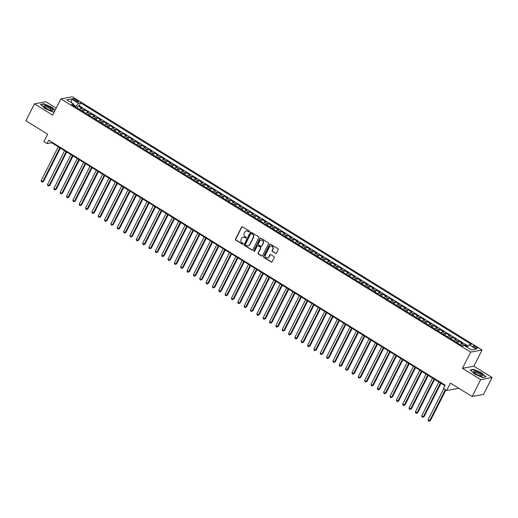 <?xml version="1.0" encoding="UTF-8"?>
<svg xmlns="http://www.w3.org/2000/svg" width="518" height="518" viewBox="0 0 518 518"><rect width="100%" height="100%" fill="white"/><g stroke="black" fill="none" stroke-linecap="round" stroke-linejoin="round"><path stroke-width="0.78" d="M249.339 231.65A0.537 0.492 -100.5 0 0 249.132 230.918L242.521 226.826A0.771 0.706 -100.5 0 0 241.563 227.104L235.528 239.057A0.771 0.706 -100.5 0 0 235.813 240.106L242.43 244.192A0.537 0.492 -100.5 0 0 243.097 243.997A0.537 0.492 -100.5 0 0 242.897 243.259L242.042 242.735A2.46 2.253 -100.5 0 1 241.123 239.381L241.628 238.384A2.46 2.253 -100.5 0 1 244.69 237.49L245.545 238.021A0.537 0.492 -100.5 0 0 246.218 237.82A0.537 0.492 -100.5 0 0 246.018 237.089L245.163 236.558A2.46 2.253 -100.5 0 1 244.243 233.204L244.742 232.206A2.46 2.253 -100.5 0 1 247.811 231.313L248.666 231.844A0.537 0.492 -100.5 0 0 249.339 231.65M476.217 346.995A2.506 0.641 26.8 0 0 472.992 346.05A2.506 0.641 26.8 0 0 474.242 347.364A2.506 0.641 26.8 0 0 477.466 348.31A2.506 0.641 26.8 0 0 476.217 346.995M275.55 253.38A0.771 0.706 -100.5 0 0 276.508 253.101L278.205 249.747A0.771 0.706 -100.5 0 0 277.913 248.698L270.571 244.159A0.771 0.706 -100.5 0 0 269.613 244.438L263.578 256.391A0.771 0.706 -100.5 0 0 263.863 257.433L271.212 261.978A0.771 0.706 -100.5 0 0 272.17 261.7L274.21 257.647A0.771 0.706 -100.5 0 0 273.925 256.598L270.778 254.655A0.771 0.706 -100.5 0 0 269.826 254.934L268.81 256.941A2.059 1.884 -100.5 0 1 265.624 257.083A2.059 1.884 -100.5 0 1 265.475 254.882L269.451 247.021A2.059 1.884 -100.5 0 1 272.636 246.879A2.059 1.884 -100.5 0 1 272.785 249.074L272.118 250.388A0.771 0.706 -100.5 0 0 272.41 251.437L275.861 253.321A0.771 0.706 -100.5 0 0 276.178 253.425M56.203 108.139L45.856 101.748L34.441 103.853L25.9 120.759L47.624 134.188L43.868 141.628L47.041 143.583L48.75 140.203L445.195 385.178L443.486 388.565L446.658 390.52L458.074 388.416L458.307 387.956M480.685 379.597L492.1 377.493L473.866 366.22L462.445 368.33L480.685 379.597L472.144 396.51L450.414 383.08L446.658 390.52M462.445 368.33L470.648 352.098L60.878 98.893L72.293 96.782L482.064 349.993L470.648 352.098M34.441 103.853L52.674 115.126L60.878 98.893M258.838 237.781A0.771 0.706 -100.5 0 0 258.553 236.732L251.204 232.194A0.771 0.706 -100.5 0 0 250.246 232.472L244.211 244.425A0.771 0.706 -100.5 0 0 244.496 245.474L251.845 250.013A0.771 0.706 -100.5 0 0 252.803 249.734L258.838 237.781M260.884 238.176L268.233 242.715A0.771 0.706 -100.5 0 1 268.518 243.764L262.484 255.717A0.771 0.706 -100.5 0 1 261.525 255.996L258.385 254.053A0.771 0.706 -100.5 0 1 258.094 253.004L260.541 248.154A0.771 0.706 -100.5 0 0 260.256 247.105L258.171 245.817A0.771 0.706 -100.5 0 0 257.213 246.095L254.662 251.146A0.537 0.492 -100.5 0 1 253.833 251.178A0.537 0.492 -100.5 0 1 253.794 250.602L259.926 238.455A0.771 0.706 -100.5 0 1 260.884 238.176M492.1 377.493L483.559 394.399L472.144 396.51M467.566 346.555L465.067 345.014L464.711 345.733M462.943 345.888A3.134 0.965 -58.3 0 1 463.947 345.221L461.409 343.654L462.535 343.447L458.728 341.097L457.724 343.071M456.313 342.275A3.134 0.965 -58.3 0 1 457.601 341.304L455.063 339.737L456.19 339.523L452.382 337.173L451.385 339.154M449.967 338.358A3.134 0.965 -58.3 0 1 451.256 337.38L448.717 335.813L449.844 335.606L446.043 333.255L445.04 335.237M443.622 334.434A3.134 0.965 -58.3 0 1 444.917 333.462L442.378 331.896L443.505 331.688L439.698 329.338L438.701 331.313M437.283 330.516A3.134 0.965 -58.3 0 1 438.571 329.545L436.033 327.978L437.16 327.764L433.352 325.414L432.355 327.395M430.937 326.599A3.134 0.965 -58.3 0 1 432.226 325.621L429.687 324.054L430.814 323.847L427.013 321.497L426.01 323.472M424.592 322.675A3.134 0.965 -58.3 0 1 425.887 321.704L423.348 320.137L424.475 319.93L420.668 317.579L419.671 319.554M418.253 318.758A3.134 0.965 -58.3 0 1 419.541 317.787L417.003 316.213L418.13 316.006L414.322 313.655L413.325 315.637M411.907 314.84A3.134 0.965 -58.3 0 1 413.196 313.863L410.664 312.296L411.784 312.089L407.983 309.738L406.98 311.713M405.562 310.917A3.134 0.965 -58.3 0 1 406.857 309.945L404.318 308.378L405.445 308.171L401.638 305.814L400.641 307.796M399.223 306.999A3.134 0.965 -58.3 0 1 400.511 306.028L397.973 304.454L399.1 304.247L395.292 301.897L394.295 303.878M392.877 303.082A3.134 0.965 -58.3 0 1 394.166 302.104L391.634 300.537L392.761 300.33L388.953 297.979L387.95 299.954M386.538 299.158A3.134 0.965 -58.3 0 1 387.827 298.187L385.288 296.62L386.415 296.413L382.608 294.056L381.611 296.037M380.193 295.241A3.134 0.965 -58.3 0 1 381.481 294.269L378.943 292.696L380.07 292.489L376.262 290.138L375.265 292.12M373.847 291.317A3.134 0.965 -58.3 0 1 375.142 290.345L372.604 288.779L373.731 288.571L369.923 286.221L368.92 288.196M367.508 287.399A3.134 0.965 -58.3 0 1 368.797 286.428L366.258 284.861L367.385 284.654L363.578 282.297L362.581 284.278M361.163 283.482A3.134 0.965 -58.3 0 1 362.451 282.504L359.913 280.937L361.04 280.73L357.239 278.38L356.235 280.361M354.817 279.558A3.134 0.965 -58.3 0 1 356.112 278.587L353.574 277.02L354.7 276.813L350.893 274.462L349.896 276.437M348.478 275.641A3.134 0.965 -58.3 0 1 349.767 274.669L347.228 273.103L348.355 272.895L344.548 270.538L343.551 272.52M342.133 271.723A3.134 0.965 -58.3 0 1 343.421 270.746L340.883 269.179L342.01 268.971L338.209 266.621L337.205 268.602M335.787 267.8A3.134 0.965 -58.3 0 1 337.082 266.828L334.544 265.261L335.67 265.054L331.863 262.704L330.866 264.679M329.448 263.882A3.134 0.965 -58.3 0 1 330.737 262.911L328.198 261.344L329.325 261.13L325.518 258.78L324.521 260.761M323.102 259.965A3.134 0.965 -58.3 0 1 324.391 258.987L321.859 257.42L322.979 257.213L319.179 254.862L318.175 256.844M316.757 256.041A3.134 0.965 -58.3 0 1 318.052 255.07L315.514 253.503L316.64 253.296L312.833 250.945L311.836 252.92M310.418 252.124A3.134 0.965 -58.3 0 1 311.706 251.152L309.168 249.585L310.295 249.372L306.488 247.021L305.49 249.003M304.072 248.206A3.134 0.965 -58.3 0 1 305.361 247.228L302.829 245.661L303.956 245.454L300.149 243.104L299.145 245.085M297.733 244.282A3.134 0.965 -58.3 0 1 299.022 243.311L296.484 241.744L297.61 241.537L293.803 239.186L292.806 241.161M291.388 240.365A3.134 0.965 -58.3 0 1 292.676 239.394L290.138 237.82L291.265 237.613L287.464 235.263L286.46 237.244M285.042 236.448A3.134 0.965 -58.3 0 1 286.337 235.47L283.799 233.903L284.926 233.696L281.119 231.345L280.115 233.32M278.703 232.524A3.134 0.965 -58.3 0 1 279.992 231.552L277.454 229.986L278.58 229.778L274.773 227.421L273.776 229.403M272.358 228.606A3.134 0.965 -58.3 0 1 273.646 227.635L271.108 226.062L272.235 225.854L268.434 223.504L267.43 225.485M266.012 224.689A3.134 0.965 -58.3 0 1 267.307 223.711L264.769 222.144L265.896 221.937L262.089 219.587L261.091 221.562M259.673 220.765A3.134 0.965 -58.3 0 1 260.962 219.794L258.424 218.227L259.55 218.02L255.743 215.663L254.746 217.644M253.328 216.848A3.134 0.965 -58.3 0 1 254.616 215.876L252.085 214.303L253.205 214.096L249.404 211.745L248.4 213.727M246.982 212.93A3.134 0.965 -58.3 0 1 248.277 211.953L245.739 210.386L246.866 210.179L243.059 207.828L242.061 209.803M240.643 209.007A3.134 0.965 -58.3 0 1 241.932 208.035L239.394 206.468L240.52 206.261L236.713 203.904L235.716 205.886M234.298 205.089A3.134 0.965 -58.3 0 1 235.586 204.111L233.055 202.544L234.181 202.337L230.374 199.987L229.37 201.968M227.952 201.165A3.134 0.965 -58.3 0 1 229.247 200.194L226.709 198.627L227.836 198.42L224.029 196.069L223.031 198.044M221.613 197.248A3.134 0.965 -58.3 0 1 222.902 196.277L220.364 194.71L221.49 194.503L217.683 192.146L216.686 194.127M215.268 193.331A3.134 0.965 -58.3 0 1 216.563 192.353L214.025 190.786L215.151 190.579L211.344 188.228L210.34 190.21M208.929 189.407A3.134 0.965 -58.3 0 1 210.217 188.435L207.679 186.869L208.806 186.661L204.999 184.311L204.001 186.286M202.583 185.489A3.134 0.965 -58.3 0 1 203.872 184.518L201.334 182.951L202.46 182.737L198.659 180.387L197.656 182.368M196.238 181.572A3.134 0.965 -58.3 0 1 197.533 180.594L194.995 179.027L196.121 178.82L192.314 176.47L191.31 178.451M189.899 177.648A3.134 0.965 -58.3 0 1 191.187 176.677L188.649 175.11L189.776 174.903L185.968 172.552L184.971 174.527M183.553 173.731A3.134 0.965 -58.3 0 1 184.842 172.759L182.304 171.193L183.43 170.979L179.629 168.628L178.626 170.61M177.208 169.813A3.134 0.965 -58.3 0 1 178.503 168.836L175.965 167.269L177.091 167.061L173.284 164.711L172.287 166.692M170.869 165.889A3.134 0.965 -58.3 0 1 172.157 164.918L169.619 163.351L170.746 163.144L166.938 160.794L165.941 162.769M164.523 161.972A3.134 0.965 -58.3 0 1 165.812 161.001L163.28 159.427L164.4 159.22L160.599 156.87L159.596 158.851M158.178 158.055A3.134 0.965 -58.3 0 1 159.473 157.077L156.935 155.51L158.061 155.303L154.254 152.952L153.257 154.927M151.839 154.131A3.134 0.965 -58.3 0 1 153.127 153.16L150.589 151.593L151.716 151.386L147.908 149.029L146.911 151.01M145.493 150.214A3.134 0.965 -58.3 0 1 146.782 149.242L144.25 147.669L145.377 147.462L141.569 145.111L140.566 147.093M139.154 146.296A3.134 0.965 -58.3 0 1 140.443 145.318L137.905 143.751L139.031 143.544L135.224 141.194L134.227 143.169M132.809 142.372A3.134 0.965 -58.3 0 1 134.097 141.401L131.559 139.834L132.686 139.627L128.878 137.27L127.881 139.251M126.463 138.455A3.134 0.965 -58.3 0 1 127.758 137.484L125.22 135.91L126.347 135.703L122.539 133.353L121.536 135.334M120.124 134.538A3.134 0.965 -58.3 0 1 121.413 133.56L118.875 131.993L120.001 131.786L116.194 129.435L115.197 131.41M113.779 130.614A3.134 0.965 -58.3 0 1 115.067 129.642L112.529 128.076L113.656 127.868L109.855 125.511L108.851 127.493M107.433 126.696A3.134 0.965 -58.3 0 1 108.728 125.719L106.19 124.152L107.317 123.944L103.509 121.594L102.512 123.575M101.094 122.772A3.134 0.965 -58.3 0 1 102.383 121.801L99.844 120.234L100.971 120.027L97.164 117.677L96.167 119.652M94.749 118.855A3.134 0.965 -58.3 0 1 96.037 117.884L93.499 116.317L94.626 116.11L90.825 113.753L89.821 115.734M88.403 114.938A3.134 0.965 -58.3 0 1 89.698 113.96L87.16 112.393L88.287 112.186L84.479 109.835L83.353 110.043A3.134 0.965 121.7 0 0 82.064 111.014M83.482 111.817L84.479 109.835M73.957 99.987L75.35 100.848A2.428 0.622 26.8 0 0 78.477 101.768A2.428 0.622 26.8 0 0 77.266 100.498L75.868 99.637A2.428 0.622 26.8 0 0 72.74 98.718A2.428 0.622 26.8 0 0 73.957 99.987M467.029 347.164L469.185 344.735L471.341 344.334L80.607 102.881L78.445 103.283L75.473 106.948M469.185 344.735L476.165 349.041L471.471 349.909L464.497 345.597L462.334 345.998L71.594 104.545L73.757 104.15L66.777 99.838L71.465 98.97L78.445 103.283M468.045 346.024L79.17 105.724L78.134 105.918L81.941 108.268L80.814 108.476A3.134 0.965 121.7 0 0 79.526 109.447M89.698 113.96L90.825 113.753M96.037 117.884L97.164 117.677M102.383 121.801L103.509 121.594M108.728 125.719L109.855 125.511M115.067 129.642L116.194 129.435M121.413 133.56L122.539 133.353M127.758 137.484L128.878 137.27M134.097 141.401L135.224 141.194M140.443 145.318L141.569 145.111M146.782 149.242L147.908 149.029M153.127 153.16L154.254 152.952M159.473 157.077L160.599 156.87M165.812 161.001L166.938 160.794M172.157 164.918L173.284 164.711M178.503 168.836L179.629 168.628M184.842 172.759L185.968 172.552M191.187 176.677L192.314 176.47M197.533 180.594L198.659 180.387M203.872 184.518L204.999 184.311M210.217 188.435L211.344 188.228M216.563 192.353L217.683 192.146M222.902 196.277L224.029 196.069M229.247 200.194L230.374 199.987M235.586 204.111L236.713 203.904M241.932 208.035L243.059 207.828M248.277 211.953L249.404 211.745M254.616 215.876L255.743 215.663M260.962 219.794L262.089 219.587M267.307 223.711L268.434 223.504M273.646 227.635L274.773 227.421M279.992 231.552L281.119 231.345M286.337 235.47L287.464 235.263M292.676 239.394L293.803 239.186M299.022 243.311L300.149 243.104M305.361 247.228L306.488 247.021M311.706 251.152L312.833 250.945M318.052 255.07L319.179 254.862M324.391 258.987L325.518 258.78M330.737 262.911L331.863 262.704M337.082 266.828L338.209 266.621M343.421 270.746L344.548 270.538M349.767 274.669L350.893 274.462M356.112 278.587L357.239 278.38M362.451 282.504L363.578 282.297M368.797 286.428L369.923 286.221M375.142 290.345L376.262 290.138M381.481 294.269L382.608 294.056M387.827 298.187L388.953 297.979M394.166 302.104L395.292 301.897M400.511 306.028L401.638 305.814M406.857 309.945L407.983 309.738M413.196 313.863L414.322 313.655M419.541 317.787L420.668 317.579M425.887 321.704L427.013 321.497M432.226 325.621L433.352 325.414M438.571 329.545L439.698 329.338M444.917 333.462L446.043 333.255M451.256 337.38L452.382 337.173M457.601 341.304L458.728 341.097M463.947 345.221L465.067 345.014M75.842 106.216L73.711 104.901M473.866 366.22L482.064 349.993M47.041 143.583L51.67 142.728L444.917 385.729M51.942 142.178L51.67 142.728M77.137 107.893L78.134 105.918M79.17 105.724L80.607 102.881M73.666 105.827L73.757 104.15M87.16 112.393A3.134 0.965 121.7 0 0 85.871 113.371L83.281 111.771M93.499 116.317A3.134 0.965 121.7 0 0 92.21 117.288L89.627 115.689M99.844 120.234A3.134 0.965 121.7 0 0 98.556 121.206L95.966 119.613M106.19 124.152A3.134 0.965 121.7 0 0 104.895 125.129L102.311 123.53M112.529 128.076A3.134 0.965 121.7 0 0 111.24 129.047L108.657 127.447M118.875 131.993A3.134 0.965 121.7 0 0 117.586 132.964L114.996 131.371M125.22 135.91A3.134 0.965 121.7 0 0 123.925 136.888L121.341 135.289M131.559 139.834A3.134 0.965 121.7 0 0 130.271 140.805L127.687 139.206M137.905 143.751A3.134 0.965 121.7 0 0 136.616 144.723L134.026 143.13M144.25 147.669A3.134 0.965 121.7 0 0 142.955 148.647L140.372 147.047M150.589 151.593A3.134 0.965 121.7 0 0 149.301 152.564L146.717 150.965M156.935 155.51A3.134 0.965 121.7 0 0 155.646 156.481L153.056 154.888M163.28 159.427A3.134 0.965 121.7 0 0 161.985 160.405M169.619 163.351A3.134 0.965 121.7 0 0 168.331 164.323M175.965 167.269A3.134 0.965 121.7 0 0 174.676 168.246L172.086 166.647M182.304 171.193A3.134 0.965 121.7 0 0 181.015 172.164L178.432 170.564M188.649 175.11A3.134 0.965 121.7 0 0 187.361 176.081L184.771 174.482M194.995 179.027A3.134 0.965 121.7 0 0 193.7 180.005L191.116 178.406M201.334 182.951A3.134 0.965 121.7 0 0 200.045 183.922L197.462 182.323M207.679 186.869A3.134 0.965 121.7 0 0 206.391 187.84L203.801 186.24M214.025 190.786A3.134 0.965 121.7 0 0 212.73 191.764L210.146 190.164M220.364 194.71A3.134 0.965 121.7 0 0 219.075 195.681L216.492 194.082M226.709 198.627A3.134 0.965 121.7 0 0 225.421 199.598L222.831 198.005M233.055 202.544A3.134 0.965 121.7 0 0 231.76 203.522L229.176 201.923M239.394 206.468A3.134 0.965 121.7 0 0 238.105 207.44L235.522 205.84M245.739 210.386A3.134 0.965 121.7 0 0 244.451 211.357L241.861 209.764M252.085 214.303A3.134 0.965 121.7 0 0 250.79 215.281M258.424 218.227A3.134 0.965 121.7 0 0 257.135 219.198M264.769 222.144A3.134 0.965 121.7 0 0 263.474 223.116L260.891 221.523M271.108 226.062A3.134 0.965 121.7 0 0 269.82 227.039L267.236 225.44M277.454 229.986A3.134 0.965 121.7 0 0 276.165 230.957L273.575 229.357M283.799 233.903A3.134 0.965 121.7 0 0 282.504 234.874L279.921 233.281M290.138 237.82A3.134 0.965 121.7 0 0 288.85 238.798L286.266 237.199M296.484 241.744A3.134 0.965 121.7 0 0 295.195 242.715L292.605 241.116M302.829 245.661A3.134 0.965 121.7 0 0 301.534 246.639L298.951 245.04M309.168 249.585A3.134 0.965 121.7 0 0 307.88 250.557L305.296 248.957M315.514 253.503A3.134 0.965 121.7 0 0 314.225 254.474L311.635 252.875M321.859 257.42A3.134 0.965 121.7 0 0 320.564 258.398L317.981 256.798M328.198 261.344A3.134 0.965 121.7 0 0 326.91 262.315L324.326 260.716M334.544 265.261A3.134 0.965 121.7 0 0 333.255 266.233L330.665 264.633M340.883 269.179A3.134 0.965 121.7 0 0 339.594 270.156M347.228 273.103A3.134 0.965 121.7 0 0 345.94 274.074M353.574 277.02A3.134 0.965 121.7 0 0 352.279 277.991L349.695 276.398M359.913 280.937A3.134 0.965 121.7 0 0 358.624 281.915L356.041 280.316M366.258 284.861A3.134 0.965 121.7 0 0 364.97 285.832L362.38 284.233M372.604 288.779A3.134 0.965 121.7 0 0 371.309 289.75L368.725 288.157M378.943 292.696A3.134 0.965 121.7 0 0 377.654 293.674L375.071 292.074M385.288 296.62A3.134 0.965 121.7 0 0 384 297.591L381.41 295.992M391.634 300.537A3.134 0.965 121.7 0 0 390.339 301.508L387.755 299.916M397.973 304.454A3.134 0.965 121.7 0 0 396.684 305.432L394.101 303.833M404.318 308.378A3.134 0.965 121.7 0 0 403.03 309.35L400.44 307.75M410.664 312.296A3.134 0.965 121.7 0 0 409.369 313.267L406.785 311.674M417.003 316.213A3.134 0.965 121.7 0 0 415.714 317.191L413.131 315.591M423.348 320.137A3.134 0.965 121.7 0 0 422.06 321.108L419.47 319.509M429.687 324.054A3.134 0.965 121.7 0 0 428.399 325.032M436.033 327.978A3.134 0.965 121.7 0 0 434.744 328.949M442.378 331.896A3.134 0.965 121.7 0 0 441.083 332.867M448.717 335.813A3.134 0.965 121.7 0 0 447.429 336.791L444.845 335.191M455.063 339.737A3.134 0.965 121.7 0 0 453.774 340.708L451.184 339.109M461.409 343.654A3.134 0.965 121.7 0 0 460.113 344.625L457.53 343.026M71.413 102.706L71.465 98.97M55.109 110.308L51.832 107.258L43.991 103.794L40.553 104.429L44.956 108.527L52.797 111.992L54.409 111.7M485.988 376.916L481.585 372.818L473.743 369.353L470.305 369.988L474.708 374.087L482.549 377.551L485.988 376.916M249.145 231.85A0.537 0.492 -100.5 0 1 248.977 231.786L248.116 231.261A2.46 2.253 -100.5 0 0 246.445 230.996M243.324 237.173A2.46 2.253 -100.5 0 1 245.001 237.432L245.856 237.963A0.537 0.492 -100.5 0 0 246.031 238.027M242.204 226.722A0.771 0.706 -100.5 0 0 241.867 227.046L235.832 238.999A0.771 0.706 -100.5 0 0 236.124 240.048L242.735 244.133A0.537 0.492 -100.5 0 0 242.91 244.198M250.887 232.09A0.771 0.706 -100.5 0 0 250.557 232.414L244.522 244.366A0.771 0.706 -100.5 0 0 244.807 245.415L252.156 249.954A0.771 0.706 -100.5 0 0 252.473 250.058M251.418 233.547A0.537 0.492 -100.5 0 0 250.751 233.741L245.454 244.231A0.537 0.492 -100.5 0 0 245.655 244.962L246.555 245.526A2.46 2.253 -100.5 0 0 249.624 244.632L253.244 237.458A2.46 2.253 -100.5 0 0 252.324 234.104L251.729 233.488A0.537 0.492 -100.5 0 0 251.249 233.482M248.232 245.785A2.46 2.253 -100.5 0 0 249.929 244.574L249.624 244.632M251.729 233.488L252.635 234.045A2.46 2.253 -100.5 0 1 253.555 237.406L249.929 244.574M257.854 245.713A0.771 0.706 -100.5 0 1 258.482 245.759L260.567 247.047A0.771 0.706 -100.5 0 1 260.852 248.096L258.404 252.946A0.771 0.706 -100.5 0 0 258.689 253.995L261.836 255.937A0.771 0.706 -100.5 0 0 262.153 256.041M260.567 238.073A0.771 0.706 -100.5 0 0 260.237 238.397L254.098 250.55A0.537 0.492 -100.5 0 0 254.474 251.347M263.086 243.13A2.059 1.884 -100.5 0 0 261.046 240.074A2.059 1.884 -100.5 0 0 259.751 241.071L258.352 243.842A0.771 0.706 -100.5 0 0 258.637 244.891L260.729 246.179A0.771 0.706 -100.5 0 0 261.687 245.901L263.39 243.071A2.059 1.884 -100.5 0 0 261.201 240.054M261.35 246.225A0.771 0.706 -100.5 0 0 261.991 245.843L261.687 245.901M263.39 243.071L261.991 245.843M270.901 246.005A2.059 1.884 -100.5 0 1 273.09 249.022L272.429 250.33A0.771 0.706 -100.5 0 0 272.714 251.379L275.861 253.321M267.67 257.899A2.059 1.884 -100.5 0 0 269.12 256.889L268.81 256.941M270.461 254.552A0.771 0.706 -100.5 0 0 270.131 254.875L269.12 256.889M270.254 244.056A0.771 0.706 -100.5 0 0 269.917 244.379L263.882 256.332A0.771 0.706 -100.5 0 0 264.174 257.381L271.516 261.92A0.771 0.706 -100.5 0 0 271.833 262.024M79.532 109.447L76.942 107.854M58.243 146.795L41.168 180.594L42.754 181.578L43.525 181.436L60.36 148.103M43.525 181.436L42.068 182.122L42.754 181.578L59.829 147.772M42.068 182.122L41.434 181.727L41.168 180.594M50.33 107.66A5.096 1.301 26.8 0 0 45.26 105.53A5.096 1.301 26.8 0 0 44.017 106.52A5.096 1.301 26.8 0 0 46.322 108.398A5.096 1.301 26.8 0 0 52.098 110.606A5.096 1.301 26.8 0 0 50.33 107.66M51.321 110.515A3.859 0.984 26.8 0 0 51.457 110.386A3.859 0.984 26.8 0 0 49.534 108.366A3.859 0.984 26.8 0 0 44.574 106.909A3.859 0.984 26.8 0 0 44.548 107.096M40.799 104.662L44.062 104.06L51.658 107.414L54.999 110.528M54.422 111.661L52.752 111.972M475.511 371.192A5.096 1.301 26.8 0 0 473.769 372.079A5.096 1.301 26.8 0 0 480.646 375.977A5.096 1.301 26.8 0 0 481.85 376.159A5.096 1.301 26.8 0 0 481.339 374.08A5.096 1.301 26.8 0 0 475.511 371.192M481.073 376.074A3.859 0.984 26.8 0 0 481.209 375.938A3.859 0.984 26.8 0 0 479.59 374.113A3.859 0.984 26.8 0 0 475.822 372.39A3.859 0.984 26.8 0 0 474.326 372.461A3.859 0.984 26.8 0 0 474.3 372.649M485.657 376.975L482.498 377.531M470.551 370.215L473.815 369.612L481.41 372.973L485.677 376.942M64.588 150.712L47.514 184.518L49.1 185.496L49.87 185.353L66.705 152.02M49.87 185.353L48.407 186.04L49.1 185.496L66.174 151.696M48.407 186.04L47.773 185.645L47.514 184.518M70.927 154.636L53.853 188.435L55.439 189.413L56.209 189.271L73.051 155.944M56.209 189.271L54.753 189.957L55.439 189.413L72.514 155.614M54.753 189.957L54.118 189.569L53.853 188.435M77.273 158.553L60.198 192.353L61.784 193.337L62.555 193.195L79.39 159.861M62.555 193.195L61.098 193.881L61.784 193.337L78.859 159.531M61.098 193.881L60.464 193.486L60.198 192.353M83.618 162.471L66.544 196.277L68.13 197.254L68.9 197.112L85.735 163.785M68.9 197.112L67.437 197.798L68.13 197.254L85.205 163.455M67.437 197.798L66.803 197.403L66.544 196.277M89.957 166.395L72.883 200.194L74.469 201.178L75.239 201.036L92.081 167.702M75.239 201.036L73.783 201.716L74.469 201.178L91.544 167.372M73.783 201.716L73.148 201.327L72.883 200.194M96.303 170.312L79.228 204.118L80.814 205.096L81.585 204.953L98.42 171.62M81.585 204.953L80.128 205.64L80.814 205.096L97.889 171.29M80.128 205.64L79.494 205.245L79.228 204.118M102.648 174.229L85.574 208.035L87.16 209.013L87.931 208.871L104.766 175.544M87.931 208.871L86.467 209.557L87.16 209.013L104.235 175.214M86.467 209.557L85.833 209.162L85.574 208.035M108.987 178.153L91.913 211.953L93.499 212.937L94.27 212.794L111.111 179.461M94.27 212.794L92.813 213.474L93.499 212.937L110.574 179.131M92.813 213.474L92.178 213.086L91.913 211.953M115.333 182.071L98.258 215.876L99.844 216.854L100.615 216.712L117.45 183.378M100.615 216.712L99.152 217.398L99.844 216.854L116.919 183.048M99.152 217.398L98.524 217.003L98.258 215.876M121.678 185.988L104.604 219.794L106.184 220.772L106.961 220.629L123.796 187.302M106.961 220.629L105.497 221.315L106.184 220.772L123.265 186.972M105.497 221.315L104.863 220.927L104.604 219.794M128.017 189.912L110.943 223.711L112.529 224.695L113.3 224.553L130.135 191.22M113.3 224.553L111.843 225.233L112.529 224.695L129.604 190.889M111.843 225.233L111.208 224.844L110.943 223.711M134.363 193.829L117.288 227.635L118.875 228.613L119.645 228.47L136.48 195.137M119.645 228.47L118.182 229.157L118.875 228.613L135.949 194.807M118.182 229.157L117.547 228.762L117.288 227.635M161.992 160.399L159.402 158.806M140.708 197.746L123.627 231.552L125.214 232.53L125.991 232.388L142.826 199.061M125.991 232.388L124.527 233.074L125.214 232.53L142.288 198.731M124.527 233.074L123.893 232.686L123.627 231.552M168.337 164.316L165.747 162.723M147.047 201.67L129.973 235.47L131.559 236.454L132.33 236.312L149.165 202.978M132.33 236.312L130.873 236.991L131.559 236.454L148.634 202.648M130.873 236.991L130.238 236.603L129.973 235.47M153.393 205.588L136.318 239.394L137.905 240.371L138.675 240.229L155.51 206.896M138.675 240.229L137.212 240.915L137.905 240.371L154.979 206.565M137.212 240.915L136.577 240.52L136.318 239.394M159.732 209.512L142.657 243.311L144.244 244.289L145.014 244.146L161.856 210.82M145.014 244.146L143.557 244.833L144.244 244.289L161.318 210.489M143.557 244.833L142.923 244.444L142.657 243.311M166.077 213.429L149.003 247.228L150.589 248.213L151.36 248.07L168.195 214.737M151.36 248.07L149.903 248.757L150.589 248.213L167.664 214.407M149.903 248.757L149.268 248.362L149.003 247.228M172.423 217.346L155.348 251.152L156.935 252.13L157.705 251.988L174.54 218.654M157.705 251.988L156.242 252.674L156.935 252.13L174.009 218.331M156.242 252.674L155.607 252.279L155.348 251.152M178.762 221.27L161.687 255.07L163.274 256.047L164.044 255.905L180.886 222.578M164.044 255.905L162.587 256.591L163.274 256.047L180.348 222.248M162.587 256.591L161.953 256.203L161.687 255.07M185.107 225.188L168.033 258.987L169.619 259.971L170.39 259.829L187.225 226.495M170.39 259.829L168.933 260.515L169.619 259.971L186.694 226.165M168.933 260.515L168.298 260.12L168.033 258.987M191.453 229.105L174.378 262.911L175.958 263.889L176.735 263.746L193.57 230.413M176.735 263.746L175.272 264.433L175.958 263.889L193.039 230.089M175.272 264.433L174.637 264.038L174.378 262.911M197.792 233.029L180.717 266.828L182.304 267.806L183.074 267.664L199.916 234.337M183.074 267.664L181.617 268.35L182.304 267.806L199.378 234.006M181.617 268.35L180.983 267.961L180.717 266.828M204.137 236.946L187.063 270.746L188.649 271.73L189.42 271.587L206.255 238.254M189.42 271.587L187.956 272.274L188.649 271.73L205.724 237.924M187.956 272.274L187.322 271.879L187.063 270.746M210.483 240.864L193.408 274.669L194.988 275.647L195.765 275.505L212.6 242.178M195.765 275.505L194.302 276.191L194.988 275.647L212.063 241.848M194.302 276.191L193.667 275.796L193.408 274.669M216.822 244.787L199.747 278.587L201.334 279.571L202.104 279.429L218.939 246.095M202.104 279.429L200.647 280.108L201.334 279.571L218.408 245.765M200.647 280.108L200.013 279.72L199.747 278.587M223.167 248.705L206.093 282.511L207.679 283.488L208.45 283.346L225.285 250.013M208.45 283.346L206.986 284.032L207.679 283.488L224.754 249.682M206.986 284.032L206.352 283.637L206.093 282.511M250.796 215.274L248.206 213.681M229.513 252.622L212.432 286.428L214.018 287.406L214.789 287.263L231.63 253.937M214.789 287.263L213.332 287.95L214.018 287.406L231.093 253.606M213.332 287.95L212.697 287.555L212.432 286.428M257.135 219.192L254.552 217.599M235.852 256.546L218.777 290.345L220.364 291.33L221.134 291.187L237.969 257.854M221.134 291.187L219.677 291.867L220.364 291.33L237.438 257.524M219.677 291.867L219.043 291.479L218.777 290.345M242.197 260.463L225.123 294.269L226.709 295.247L227.48 295.105L244.315 261.771M227.48 295.105L226.016 295.791L226.709 295.247L243.784 261.441M226.016 295.791L225.382 295.396L225.123 294.269M248.536 264.381L231.462 298.187L233.048 299.164L233.819 299.022L250.66 265.695M233.819 299.022L232.362 299.708L233.048 299.164L250.123 265.365M232.362 299.708L231.727 299.32L231.462 298.187M254.882 268.305L237.807 302.104L239.394 303.088L240.164 302.946L256.999 269.613M240.164 302.946L238.707 303.626L239.394 303.088L256.468 269.282M238.707 303.626L238.073 303.237L237.807 302.104M261.227 272.222L244.153 306.028L245.739 307.006L246.51 306.863L263.345 273.53M246.51 306.863L245.046 307.55L245.739 307.006L262.814 273.2M245.046 307.55L244.412 307.155L244.153 306.028M267.566 276.139L250.492 309.945L252.078 310.923L252.849 310.781L269.69 277.454M252.849 310.781L251.392 311.467L252.078 310.923L269.153 277.124M251.392 311.467L250.757 311.078L250.492 309.945M273.912 280.063L256.837 313.863L258.424 314.847L259.194 314.704L276.029 281.371M259.194 314.704L257.737 315.384L258.424 314.847L275.498 281.041M257.737 315.384L257.103 314.996L256.837 313.863M280.257 283.981L263.183 317.787L264.763 318.764L265.54 318.622L282.375 285.288M265.54 318.622L264.076 319.308L264.763 318.764L281.844 284.958M264.076 319.308L263.442 318.913L263.183 317.787M286.596 287.904L269.522 321.704L271.108 322.682L271.879 322.539L288.72 289.212M271.879 322.539L270.422 323.226L271.108 322.682L288.183 288.882M270.422 323.226L269.787 322.837L269.522 321.704M292.942 291.822L275.867 325.621L277.454 326.605L278.224 326.463L295.059 293.13M278.224 326.463L276.761 327.149L277.454 326.605L294.528 292.799M276.761 327.149L276.126 326.754L275.867 325.621M299.287 295.739L282.206 329.545L283.793 330.523L284.57 330.38L301.405 297.047M284.57 330.38L283.106 331.067L283.793 330.523L300.867 296.723M283.106 331.067L282.472 330.672L282.206 329.545M305.626 299.663L288.552 333.462L290.138 334.44L290.909 334.298L307.744 300.971M290.909 334.298L289.452 334.984L290.138 334.44L307.213 300.641M289.452 334.984L288.817 334.596L288.552 333.462M311.972 303.58L294.897 337.38L296.484 338.364L297.254 338.222L314.089 304.888M297.254 338.222L295.791 338.908L296.484 338.364L313.558 304.558M295.791 338.908L295.156 338.513L294.897 337.38M339.601 270.15L337.011 268.557M318.311 307.498L301.236 341.304L302.823 342.281L303.593 342.139L320.435 308.806M303.593 342.139L302.136 342.825L302.823 342.281L319.897 308.482M302.136 342.825L301.502 342.43L301.236 341.304M345.94 274.067L343.35 272.474M324.656 311.422L307.582 345.221L309.168 346.199L309.939 346.056L326.774 312.73M309.939 346.056L308.482 346.743L309.168 346.199L326.243 312.399M308.482 346.743L307.847 346.354L307.582 345.221M331.002 315.339L313.927 349.138L315.514 350.123L316.284 349.98L333.119 316.647M316.284 349.98L314.821 350.667L315.514 350.123L332.588 316.317M314.821 350.667L314.186 350.272L313.927 349.138M337.341 319.256L320.266 353.062L321.853 354.04L322.623 353.898L339.465 320.571M322.623 353.898L321.166 354.584L321.853 354.04L338.927 320.241M321.166 354.584L320.532 354.189L320.266 353.062M343.687 323.18L326.612 356.98L328.198 357.964L328.969 357.821L345.804 324.488M328.969 357.821L327.512 358.501L328.198 357.964L345.273 324.158M327.512 358.501L326.877 358.113L326.612 356.98M350.032 327.098L332.957 360.904L334.544 361.881L335.314 361.739L352.149 328.406M335.314 361.739L333.851 362.425L334.544 361.881L351.618 328.075M333.851 362.425L333.216 362.03L332.957 360.904M356.371 331.015L339.296 364.821L340.883 365.799L341.653 365.656L358.495 332.329M341.653 365.656L340.196 366.343L340.883 365.799L357.957 331.999M340.196 366.343L339.562 365.948L339.296 364.821M362.717 334.939L345.642 368.738L347.228 369.722L347.999 369.58L364.834 336.247M347.999 369.58L346.536 370.26L347.228 369.722L364.303 335.917M346.536 370.26L345.907 369.871L345.642 368.738M369.062 338.856L351.987 372.662L353.567 373.64L354.344 373.497L371.179 340.164M354.344 373.497L352.881 374.184L353.567 373.64L370.648 339.834M352.881 374.184L352.246 373.789L351.987 372.662M375.401 342.774L358.326 376.58L359.913 377.557L360.683 377.415L377.525 344.088M360.683 377.415L359.227 378.101L359.913 377.557L376.987 343.758M359.227 378.101L358.592 377.713L358.326 376.58M381.747 346.697L364.672 380.497L366.258 381.481L367.029 381.339L383.864 348.005M367.029 381.339L365.566 382.019L366.258 381.481L383.333 347.675M365.566 382.019L364.931 381.63L364.672 380.497M388.092 350.615L371.011 384.421L372.597 385.398L373.374 385.256L390.209 351.923M373.374 385.256L371.911 385.942L372.597 385.398L389.672 351.592M371.911 385.942L371.276 385.547L371.011 384.421M394.431 354.532L377.357 388.338L378.943 389.316L379.713 389.173L396.548 355.847M379.713 389.173L378.257 389.86L378.943 389.316L396.017 355.516M378.257 389.86L377.622 389.471L377.357 388.338M400.777 358.456L383.702 392.255L385.288 393.24L386.059 393.097L402.894 359.764M386.059 393.097L384.596 393.777L385.288 393.24L402.363 359.434M384.596 393.777L383.961 393.389L383.702 392.255M428.405 325.026L425.815 323.433M407.116 362.373L390.041 396.179L391.627 397.157L392.398 397.015L409.239 363.681M392.398 397.015L390.941 397.701L391.627 397.157L408.702 363.351M390.941 397.701L390.307 397.306L390.041 396.179M434.744 328.943L432.154 327.35M413.461 366.297L396.387 400.097L397.973 401.074L398.743 400.932L415.578 367.605M398.743 400.932L397.287 401.618L397.973 401.074L415.047 367.275M397.287 401.618L396.652 401.23L396.387 400.097M441.09 332.86L438.5 331.267M419.807 370.215L402.732 404.014L404.318 404.998L405.089 404.856L421.924 371.523M405.089 404.856L403.626 405.536L404.318 404.998L421.393 371.192M403.626 405.536L402.991 405.147L402.732 404.014M426.146 374.132L409.071 407.938L410.657 408.916L411.428 408.773L428.269 375.44M411.428 408.773L409.971 409.46L410.657 408.916L427.732 375.116M409.971 409.46L409.337 409.065L409.071 407.938M432.491 378.056L415.417 411.855L417.003 412.833L417.773 412.691L434.608 379.364M417.773 412.691L416.317 413.377L417.003 412.833L434.078 379.034M416.317 413.377L415.682 412.988L415.417 411.855M438.837 381.973L421.762 415.773L423.348 416.757L424.119 416.614L440.954 383.281M424.119 416.614L422.656 417.301L423.348 416.757L440.423 382.951M422.656 417.301L422.021 416.906L421.762 415.773M443.745 388.72L428.101 419.697L429.687 420.674L430.458 420.532L445.868 390.035M430.458 420.532L429.001 421.218L429.687 420.674L445.331 389.704M429.001 421.218L428.367 420.823L428.101 419.697M83.353 110.043L80.814 108.476M75.278 100.803L75.868 99.637M76.735 101.547L77.266 100.498"/></g></svg>
